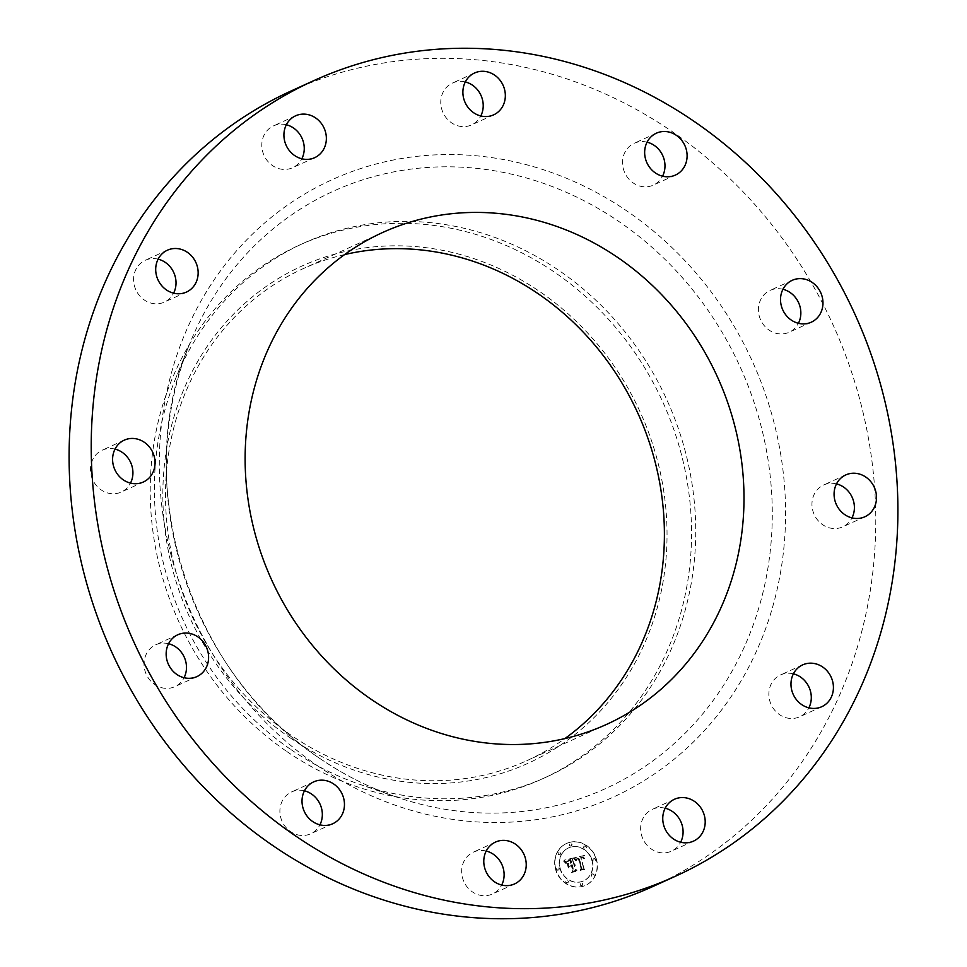 <?xml version="1.0" encoding="UTF-8"?>
<svg xmlns="http://www.w3.org/2000/svg" width="967" height="967" viewBox="0 0 967 967"><rect width="100%" height="100%" fill="white"/><g stroke="black" fill="none" stroke-linecap="round" stroke-linejoin="round"><path stroke-width="0.73" stroke-dasharray="4.83 3.63" d="M665.175 808.207A23.003 20.839 65.5 0 0 652.338 809.319A23.003 20.839 65.5 0 0 643.418 817.611A23.003 20.839 65.5 0 0 646.464 844.578A23.003 20.839 65.5 0 0 671.388 851.19A23.003 20.839 65.5 0 0 680.297 842.898A23.003 20.839 65.5 0 0 680.659 842.233M653.414 886.268A436.975 396.035 65.5 0 0 875.643 531.753A436.975 396.035 65.5 0 0 672.234 131.609A436.975 396.035 65.5 0 0 291.466 90.801M344.627 254.575A270.228 244.917 65.5 0 0 303.022 268.729A270.228 244.917 65.5 0 0 165.587 487.972A270.228 244.917 65.5 0 0 291.381 735.428A270.228 244.917 65.5 0 0 526.858 760.666A270.228 244.917 65.5 0 0 564.873 738.595M290.064 737.773A273.105 247.516 65.5 0 0 633.929 664.837A273.105 247.516 65.5 0 0 539.816 291.623A273.105 247.516 65.5 0 0 195.95 364.559A273.105 247.516 65.5 0 0 290.064 737.773M286.8 751.504A293.231 265.756 65.5 0 0 542.318 778.894A293.231 265.756 65.5 0 0 691.453 541A293.231 265.756 65.5 0 0 554.949 272.489A293.231 265.756 65.5 0 0 299.432 245.098A293.231 265.756 65.5 0 0 150.308 482.992A293.231 265.756 65.5 0 0 286.8 751.504M290.982 749.606A293.231 265.756 65.5 0 0 359.204 784.152A293.231 265.756 65.5 0 0 546.5 776.997A293.231 265.756 65.5 0 0 695.636 539.09A293.231 265.756 65.5 0 0 559.131 270.579A293.231 265.756 65.5 0 0 303.614 243.188A293.231 265.756 65.5 0 0 175.172 379.705A293.231 265.756 65.5 0 0 290.982 749.606M158.129 259.156A23.003 20.839 65.5 0 0 145.28 260.268A23.003 20.839 65.5 0 0 133.579 279.644A23.003 20.839 65.5 0 0 164.33 302.127A23.003 20.839 65.5 0 0 173.601 293.17M836.503 483.887A23.003 20.839 65.5 0 0 823.654 484.987A23.003 20.839 65.5 0 0 814.855 515.87A23.003 20.839 65.5 0 0 842.704 526.858A23.003 20.839 65.5 0 0 851.975 517.901M115.025 449.099A23.003 20.839 65.5 0 0 102.176 450.211A23.003 20.839 65.5 0 0 93.376 481.082A23.003 20.839 65.5 0 0 121.226 492.07A23.003 20.839 65.5 0 0 130.497 483.113M782.944 289.278A23.003 20.839 65.5 0 0 770.107 290.39A23.003 20.839 65.5 0 0 758.406 309.041A23.003 20.839 65.5 0 0 769.116 330.11A23.003 20.839 65.5 0 0 789.157 332.249A23.003 20.839 65.5 0 0 798.428 323.292M168.572 643.708A23.003 20.839 65.5 0 0 155.735 644.808A23.003 20.839 65.5 0 0 144.035 663.471A23.003 20.839 65.5 0 0 154.744 684.527A23.003 20.839 65.5 0 0 174.785 686.679A23.003 20.839 65.5 0 0 184.056 677.722M647.08 142.161A23.003 20.839 65.5 0 0 643.647 141.617A23.003 20.839 65.5 0 0 634.231 143.273A23.003 20.839 65.5 0 0 623.123 167.835A23.003 20.839 65.5 0 0 643.877 186.788A23.003 20.839 65.5 0 0 653.281 185.132A23.003 20.839 65.5 0 0 662.564 176.175M304.436 790.825A23.003 20.839 65.5 0 0 301.003 790.269A23.003 20.839 65.5 0 0 291.599 791.925A23.003 20.839 65.5 0 0 280.478 816.499A23.003 20.839 65.5 0 0 301.233 835.452A23.003 20.839 65.5 0 0 310.649 833.796A23.003 20.839 65.5 0 0 319.92 824.839M465.308 81.941A23.003 20.839 65.5 0 0 452.471 83.053A23.003 20.839 65.5 0 0 451.275 83.645A23.003 20.839 65.5 0 0 443.333 113.284A23.003 20.839 65.5 0 0 471.521 124.924A23.003 20.839 65.5 0 0 472.706 124.332A23.003 20.839 65.5 0 0 480.792 115.967M486.208 851.033A23.003 20.839 65.5 0 0 473.371 852.145A23.003 20.839 65.5 0 0 472.174 852.737A23.003 20.839 65.5 0 0 464.233 882.375A23.003 20.839 65.5 0 0 492.421 894.016A23.003 20.839 65.5 0 0 493.605 893.423A23.003 20.839 65.5 0 0 501.692 885.059M286.341 124.767A23.003 20.839 65.5 0 0 273.492 125.879A23.003 20.839 65.5 0 0 264.583 134.171A23.003 20.839 65.5 0 0 267.617 161.126A23.003 20.839 65.5 0 0 292.542 167.738A23.003 20.839 65.5 0 0 301.462 159.458A23.003 20.839 65.5 0 0 301.825 158.793M793.399 673.83A23.003 20.839 65.5 0 0 780.55 674.93A23.003 20.839 65.5 0 0 768.85 694.306A23.003 20.839 65.5 0 0 799.6 716.801A23.003 20.839 65.5 0 0 808.871 707.844M596.24 859.615A23.003 20.839 65.5 0 0 566.372 843.538A23.003 20.839 65.5 0 0 555.566 869.345A23.003 20.839 65.5 0 0 585.422 885.409A23.003 20.839 65.5 0 0 596.24 859.615M555.832 869.224A23.003 20.839 -114.5 0 1 566.638 843.417A23.003 20.839 -114.5 0 1 596.506 859.494A23.003 20.839 -114.5 0 1 585.688 885.288A23.003 20.839 -114.5 0 1 555.832 869.224M592.191 860.521A18.119 16.427 -114.5 0 1 583.669 880.852A18.119 16.427 -114.5 0 1 560.147 868.185A18.119 16.427 -114.5 0 1 568.656 847.866A18.119 16.427 -114.5 0 1 592.191 860.521M571.956 844.288A1.39 1.269 -114.5 0 1 571.304 845.859A1.39 1.269 -114.5 0 1 569.49 844.88A1.39 1.269 -114.5 0 1 570.143 843.321A1.39 1.269 -114.5 0 1 571.956 844.288M559.216 868.414A1.39 1.269 -114.5 0 1 558.563 869.974A1.39 1.269 -114.5 0 1 556.75 868.995A1.39 1.269 -114.5 0 1 557.403 867.435A1.39 1.269 -114.5 0 1 559.216 868.414M560.691 853.16A1.39 1.269 -114.5 0 1 558.237 853.752A1.39 1.269 -114.5 0 1 558.89 852.181A1.39 1.269 -114.5 0 1 560.691 853.16M582.835 883.826A1.39 1.269 -114.5 0 1 582.182 885.397A1.39 1.269 -114.5 0 1 580.369 884.418A1.39 1.269 -114.5 0 1 582.835 883.826M568.391 881.118A1.39 1.269 -114.5 0 1 567.738 882.678A1.39 1.269 -114.5 0 1 565.925 881.699A1.39 1.269 -114.5 0 1 566.577 880.139A1.39 1.269 -114.5 0 1 568.391 881.118M593.109 860.304A1.39 1.269 -114.5 0 1 593.774 858.732A1.39 1.269 -114.5 0 1 594.923 861.271A1.39 1.269 -114.5 0 1 593.109 860.304M583.947 847.6A1.39 1.269 -114.5 0 1 584.6 846.028A1.39 1.269 -114.5 0 1 586.413 847.007A1.39 1.269 -114.5 0 1 583.947 847.6M591.635 875.546A1.39 1.269 -114.5 0 1 592.288 873.987A1.39 1.269 -114.5 0 1 594.101 874.966A1.39 1.269 -114.5 0 1 593.448 876.525A1.39 1.269 -114.5 0 1 591.635 875.546M559.881 868.306A18.119 16.427 65.5 0 0 583.403 880.973A18.119 16.427 65.5 0 0 591.925 860.642A18.119 16.427 65.5 0 0 568.403 847.986A18.119 16.427 65.5 0 0 559.881 868.306M574.072 857.862L576.175 860.485L576.743 858.394L578.725 857.681L581.711 868.124L580.949 869.43L585.011 868.463L583.464 867.629L580.816 858.007L582.521 857.802L583.838 858.926L582.835 857.632L580.611 857.282L582.968 857.004L584.286 858.708L584.745 855.408L574.072 857.862L585.011 855.287L584.552 858.599L583.234 856.883L580.877 857.161L583.101 857.511L584.104 858.805L582.787 857.681L581.082 857.886L583.73 867.508L585.277 868.342L581.215 869.309L581.977 868.003L578.991 857.56L577.009 858.273L576.429 860.364L574.338 857.741M573.685 858.599L576.018 860.993L573.951 858.478M576.465 859.542L578.326 858.611L581.01 868.33L580.091 870.481L584.636 869.393L580.514 870.107L581.3 868.342L578.52 858.273L576.465 859.542L578.302 858.249L581.566 868.221L580.78 869.986L585.035 868.958L580.357 870.36L581.276 868.209L578.592 858.491L576.731 859.421M573.262 858.055L564.027 860.267L566.287 862.818L567.206 860.63L570.506 859.566L571.751 864.099L570.107 860.231L566.674 862.105L569.95 860.545L570.977 864.28L569.636 864.595L567.762 863.301L568.886 867.351L569.938 865.392L571.968 864.909L573.31 869.78L572.512 871.303L576.876 870.264L575.087 869.357L573.939 865.199L575.413 865.223L573.745 864.486L575.655 864.619L573.528 863.664L572.404 859.59L573.528 857.934L572.669 859.47L573.794 863.543L575.921 864.498L574.011 864.365L575.679 865.102L574.205 865.078L575.353 869.236L577.142 870.143L572.778 871.182L573.576 869.659L572.234 864.788L570.204 865.272L569.152 867.23L568.028 863.18L569.901 864.474L571.243 864.16L570.216 860.425L566.94 861.984L570.373 860.11L572.005 863.978L570.76 859.445L567.472 860.509L566.553 862.697L564.293 860.147L573.528 857.934M563.519 861.017L565.937 863.591L563.519 861.017L565.598 862.189L566.203 863.471L563.785 860.896M567.206 863.797L568.354 867.979L567.472 863.676M569.611 866.335L571.424 865.9L572.561 870.034L571.582 872.512L576.876 870.977L572.005 872.137L572.815 870.095L571.582 865.586L570.059 865.888L571.848 865.465L573.08 869.974L572.271 872.016L576.997 871.17L571.848 872.391L572.827 869.913L571.69 865.779L569.865 866.214M566.505 861.802L567.375 861.416M567.472 860.993L568.584 860.509M569.225 845.001A1.39 1.269 65.5 0 0 571.038 845.98A1.39 1.269 65.5 0 0 571.69 844.409A1.39 1.269 65.5 0 0 569.225 845.001M556.484 869.115A1.39 1.269 65.5 0 0 558.297 870.095A1.39 1.269 65.5 0 0 557.149 867.556A1.39 1.269 65.5 0 0 556.484 869.115M557.971 853.873A1.39 1.269 65.5 0 0 560.437 853.281A1.39 1.269 65.5 0 0 558.624 852.302A1.39 1.269 65.5 0 0 557.971 853.873M580.103 884.539A1.39 1.269 65.5 0 0 581.916 885.518A1.39 1.269 65.5 0 0 582.569 883.947A1.39 1.269 65.5 0 0 580.103 884.539M565.659 881.819A1.39 1.269 65.5 0 0 567.472 882.798A1.39 1.269 65.5 0 0 568.125 881.239A1.39 1.269 65.5 0 0 566.311 880.26A1.39 1.269 65.5 0 0 565.659 881.819M595.309 859.832A1.39 1.269 65.5 0 0 593.508 858.853A1.39 1.269 65.5 0 0 592.844 860.425A1.39 1.269 65.5 0 0 594.657 861.392A1.39 1.269 65.5 0 0 595.309 859.832M586.147 847.128A1.39 1.269 65.5 0 0 584.334 846.149A1.39 1.269 65.5 0 0 583.681 847.721A1.39 1.269 65.5 0 0 586.147 847.128M593.835 875.087A1.39 1.269 65.5 0 0 592.022 874.108A1.39 1.269 65.5 0 0 591.369 875.667A1.39 1.269 65.5 0 0 593.182 876.646A1.39 1.269 65.5 0 0 593.835 875.087M319.219 758.068A328.236 297.485 65.5 0 0 395.6 796.735L395.6 796.735A328.236 297.485 65.5 0 0 750.452 632.309A328.236 297.485 65.5 0 0 619.388 221.854A328.236 297.485 65.5 0 0 189.592 343.998L189.592 343.998A328.236 297.485 65.5 0 0 319.219 758.068M317.333 765.622A339.236 307.458 65.5 0 0 744.457 675.014A339.236 307.458 65.5 0 0 627.559 211.447A339.236 307.458 65.5 0 0 200.423 302.042A339.236 307.458 65.5 0 0 317.333 765.622M693.508 841.121L671.388 851.19M674.458 799.262L652.338 809.319M382.642 232.503L303.022 268.729M542.318 778.894L546.5 776.997M359.204 784.152L395.6 796.735C368.838 787.464 343.442 774.603 319.412 758.152C188.976 672.669 129.735 483.258 189.592 343.998L175.172 379.705M299.432 245.098L303.614 243.188M606.478 724.44L526.858 760.666M167.4 250.199L145.28 260.268M186.45 292.07L164.33 302.127M864.824 516.789L842.704 526.858M845.774 474.93L823.654 484.987M124.296 440.142L102.176 450.211M143.346 482.013L121.226 492.07M811.265 322.192L789.157 332.249M792.215 280.321L770.107 290.39M177.843 634.751L155.735 644.808M196.893 676.61L174.785 686.679M675.401 175.075L653.281 185.132M656.351 133.204L634.231 143.273M313.719 781.868L291.599 791.925M332.769 823.727L310.649 833.796M474.579 72.984L452.471 83.053M493.629 114.855L471.521 124.924M514.529 883.947L492.421 894.016M495.479 842.076L473.371 852.145M295.612 115.81L273.492 125.879M314.662 157.681L292.542 167.738M821.72 706.732L799.6 716.801M802.67 664.873L780.55 674.93"/><path stroke-width="1.45" d="M665.538 807.542A23.003 20.839 65.5 0 0 668.572 834.509A23.003 20.839 65.5 0 0 693.508 841.121A23.003 20.839 65.5 0 0 702.417 832.829A23.003 20.839 65.5 0 0 699.383 805.874A23.003 20.839 65.5 0 0 674.458 799.262A23.003 20.839 65.5 0 0 665.538 807.542M680.659 842.233A23.003 20.839 65.5 0 0 665.175 808.207M694.354 121.552A436.975 396.035 65.5 0 0 313.586 80.732A436.975 396.035 65.5 0 0 91.357 435.247A436.975 396.035 65.5 0 0 294.766 835.391A436.975 396.035 65.5 0 0 675.534 876.199A436.975 396.035 65.5 0 0 897.763 521.684A436.975 396.035 65.5 0 0 694.354 121.552M371.002 699.189A270.228 244.917 65.5 0 0 606.478 724.44A270.228 244.917 65.5 0 0 743.913 505.197A270.228 244.917 65.5 0 0 618.118 257.742A270.228 244.917 65.5 0 0 382.642 232.503A270.228 244.917 65.5 0 0 245.207 451.746A270.228 244.917 65.5 0 0 371.002 699.189M790.97 684.249A23.003 20.839 65.5 0 0 821.72 706.732A23.003 20.839 65.5 0 0 833.421 687.356A23.003 20.839 65.5 0 0 802.67 664.873A23.003 20.839 65.5 0 0 790.97 684.249M836.975 505.801A23.003 20.839 65.5 0 0 864.824 516.789A23.003 20.839 65.5 0 0 873.624 485.918A23.003 20.839 65.5 0 0 845.774 474.93A23.003 20.839 65.5 0 0 836.975 505.801M791.224 320.041A23.003 20.839 65.5 0 0 811.265 322.192A23.003 20.839 65.5 0 0 822.965 303.529A23.003 20.839 65.5 0 0 812.256 282.473A23.003 20.839 65.5 0 0 792.215 280.321A23.003 20.839 65.5 0 0 780.526 298.984A23.003 20.839 65.5 0 0 791.224 320.041M665.997 176.731A23.003 20.839 65.5 0 0 675.401 175.075A23.003 20.839 65.5 0 0 686.522 150.501A23.003 20.839 65.5 0 0 665.767 131.548A23.003 20.839 65.5 0 0 656.351 133.204A23.003 20.839 65.5 0 0 645.231 157.766A23.003 20.839 65.5 0 0 665.997 176.731M494.826 114.263A23.003 20.839 65.5 0 0 502.767 84.625A23.003 20.839 65.5 0 0 474.579 72.984A23.003 20.839 65.5 0 0 473.395 73.577A23.003 20.839 65.5 0 0 465.453 103.215A23.003 20.839 65.5 0 0 493.629 114.855A23.003 20.839 65.5 0 0 494.826 114.263M323.582 149.389A23.003 20.839 65.5 0 0 320.536 122.422A23.003 20.839 65.5 0 0 295.612 115.81A23.003 20.839 65.5 0 0 286.703 124.102A23.003 20.839 65.5 0 0 289.737 151.07A23.003 20.839 65.5 0 0 314.662 157.681A23.003 20.839 65.5 0 0 323.582 149.389M198.15 272.694A23.003 20.839 65.5 0 0 167.4 250.199A23.003 20.839 65.5 0 0 155.699 269.575A23.003 20.839 65.5 0 0 186.45 292.07A23.003 20.839 65.5 0 0 198.15 272.694M152.145 451.13A23.003 20.839 65.5 0 0 124.296 440.142A23.003 20.839 65.5 0 0 115.496 471.026A23.003 20.839 65.5 0 0 143.346 482.013A23.003 20.839 65.5 0 0 152.145 451.13M197.884 636.89A23.003 20.839 65.5 0 0 177.843 634.751A23.003 20.839 65.5 0 0 166.155 653.402A23.003 20.839 65.5 0 0 176.864 674.47A23.003 20.839 65.5 0 0 196.893 676.61A23.003 20.839 65.5 0 0 208.594 657.959A23.003 20.839 65.5 0 0 197.884 636.89M323.123 780.212A23.003 20.839 65.5 0 0 313.719 781.868A23.003 20.839 65.5 0 0 302.598 806.43A23.003 20.839 65.5 0 0 323.353 825.383A23.003 20.839 65.5 0 0 332.769 823.727A23.003 20.839 65.5 0 0 343.877 799.165A23.003 20.839 65.5 0 0 323.123 780.212M494.294 842.668A23.003 20.839 65.5 0 0 486.353 872.307A23.003 20.839 65.5 0 0 514.529 883.947A23.003 20.839 65.5 0 0 515.725 883.354A23.003 20.839 65.5 0 0 523.667 853.716A23.003 20.839 65.5 0 0 495.479 842.076A23.003 20.839 65.5 0 0 494.294 842.668M313.586 80.732L291.466 90.801A436.975 396.035 65.5 0 0 69.237 445.316A436.975 396.035 65.5 0 0 272.646 845.448A436.975 396.035 65.5 0 0 653.414 886.268L675.534 876.199M564.873 738.595A270.228 244.917 65.5 0 0 538.498 293.968A270.228 244.917 65.5 0 0 344.627 254.575M173.601 293.17A23.003 20.839 65.5 0 0 176.03 282.751A23.003 20.839 65.5 0 0 158.129 259.156M851.975 517.901A23.003 20.839 65.5 0 0 851.504 495.974A23.003 20.839 65.5 0 0 836.503 483.887M130.497 483.113A23.003 20.839 65.5 0 0 130.025 461.199A23.003 20.839 65.5 0 0 115.025 449.099M798.428 323.292A23.003 20.839 65.5 0 0 790.136 292.53A23.003 20.839 65.5 0 0 782.944 289.278M184.056 677.722A23.003 20.839 65.5 0 0 175.776 646.959A23.003 20.839 65.5 0 0 168.572 643.708M662.564 176.175A23.003 20.839 65.5 0 0 647.08 142.161M319.92 824.839A23.003 20.839 65.5 0 0 304.436 790.825M480.792 115.967A23.003 20.839 65.5 0 0 465.308 81.941M501.692 885.059A23.003 20.839 65.5 0 0 486.208 851.033M301.825 158.793A23.003 20.839 65.5 0 0 286.341 124.767M808.871 707.844A23.003 20.839 65.5 0 0 811.301 697.425A23.003 20.839 65.5 0 0 793.399 673.83"/></g></svg>
